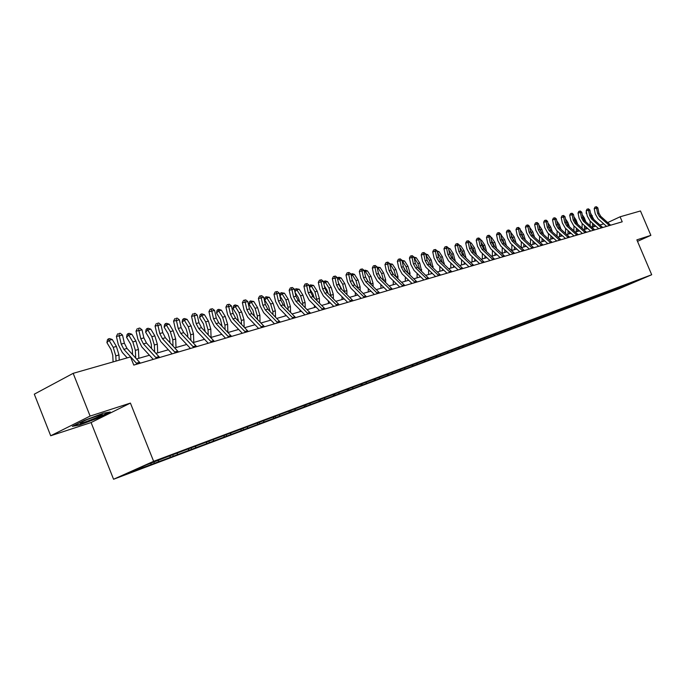 <?xml version="1.0" encoding="UTF-8"?>
<svg xmlns="http://www.w3.org/2000/svg" width="686" height="686" viewBox="0 0 686 686"><rect width="100%" height="100%" fill="white"/><g stroke="black" fill="none" stroke-linecap="round" stroke-linejoin="round"><path stroke-width="1.03" d="M113.567 479.257L619.072 288.755L651.7 274.743L153.63 461.318L113.567 479.257L91.084 422.542L130.417 403.085L90.115 416.076L50.695 435.764L91.084 422.542M50.695 435.764L34.3 394.176L73.17 373.338L90.115 416.076M632.055 282.486L171.303 455.272L145.852 465.108L129.405 472.474L147.01 466.12L154.436 463.324L153.938 462.081M632.235 282.572L640.407 279.502L626.987 285.265L615.462 289.621M154.436 463.324L615.514 289.758M73.17 373.338L130.529 356.926L133.787 365.089L622.219 221.801L620.093 216.793L607.745 222.547M615.771 289.483L616.105 288.497M610.994 291.284L611.277 290.435M607.985 292.416L608.319 291.404M603.114 294.251L603.388 293.402M600.036 295.409L600.379 294.371M595.062 297.278L595.345 296.421M591.932 298.461L592.258 297.458M586.864 300.365L587.139 299.499M583.657 301.566L583.94 300.7M578.487 303.512L578.77 302.637M575.22 304.747L575.503 303.864M569.946 306.728L570.229 305.845M566.61 307.988L566.893 307.096M561.217 310.012L561.508 309.12M557.821 311.29L558.104 310.398M552.316 313.365L552.599 312.456M548.843 314.668L549.126 313.768M543.218 316.786L543.509 315.869M539.668 318.115L539.959 317.206M533.931 320.276L534.214 319.359M530.304 321.64L530.595 320.722M524.438 323.852L524.73 322.917M520.734 325.241L521.026 324.307M514.74 327.496L515.032 326.562M510.959 328.92L511.242 327.985M504.827 331.227L505.119 330.283M500.96 332.684L501.243 331.732M494.692 335.042L494.983 334.082M490.739 336.526L491.022 335.565M484.333 338.935L484.625 337.958M480.277 340.462L480.569 339.493M473.726 342.931L474.026 341.92M469.584 344.483L469.876 343.506M462.878 347.013L463.179 345.976M458.642 348.608L458.925 347.613M451.774 351.189L452.083 350.117M447.435 352.818L447.726 351.815M440.412 355.459L440.729 354.362M435.97 357.132L436.253 356.12M428.776 359.841L429.093 358.709M424.222 361.556L424.505 360.536M416.848 364.326L417.174 363.16M412.192 366.084L412.475 365.046M404.637 368.922L404.972 367.722M399.861 370.723L400.144 369.677M392.118 373.63L392.452 372.395M387.221 375.474L387.504 374.419M379.281 378.458L379.624 377.18M374.256 380.353L374.547 379.281M366.118 383.414L366.47 382.093M360.965 385.352L361.256 384.271M352.613 388.49L352.973 387.136M347.33 390.48L347.613 389.391M338.755 393.704L339.116 392.332M333.336 395.745L333.619 394.647M324.538 399.055L324.89 397.674M318.964 401.156L319.247 400.041M309.926 404.551L310.278 403.154M304.198 406.712L304.481 405.58M294.92 410.202L295.263 408.822M289.038 412.415L289.32 411.266M279.494 415.999L279.777 414.85M273.448 418.28L273.731 417.105M263.638 421.967L263.921 420.801M257.421 424.308L257.713 423.091M247.337 428.098L247.612 426.924M240.94 430.508L241.232 429.247M230.556 434.418L230.83 433.218M223.979 436.888L224.279 435.576M213.295 440.909L213.56 439.7M206.512 443.456L206.82 442.093M195.51 447.598L195.776 446.372M188.53 450.23L188.839 448.807M177.194 454.492L177.46 453.249M169.999 457.202L170.317 455.718M158.312 461.592L158.577 460.332M150.903 464.388L151.16 463.119M637.5 241.361L650.868 235.349L640.475 210.962L620.093 216.793M650.868 235.349L636.865 239.86L651.7 274.743M130.417 403.085L153.63 461.318M603.749 223.859L599.984 224.948M595.825 226.148L591.941 227.272M587.739 228.489L583.735 229.647M579.481 230.873L575.357 232.065M571.069 233.309L566.816 234.535M562.477 235.795L558.095 237.056M553.713 238.325L549.194 239.637M544.761 240.915L540.096 242.261M535.62 243.556L530.81 244.945M526.282 246.257L521.326 247.689M516.747 249.018L511.636 250.493M507.005 251.831L501.732 253.357M497.041 254.712L491.596 256.29M486.863 257.662L481.246 259.282M476.453 260.671L470.647 262.344M465.803 263.75L459.817 265.482M454.912 266.897L448.721 268.689M443.756 270.121L437.376 271.973M432.343 273.422L425.749 275.335M420.664 276.801L413.847 278.773M408.693 280.265L401.653 282.306M396.431 283.815L389.151 285.916M383.868 287.443L376.34 289.621M370.989 291.173L363.203 293.419M357.775 294.989L349.723 297.321M344.226 298.907L335.9 301.317M330.326 302.929L321.708 305.424M316.057 307.054L307.131 309.635M301.403 311.29L292.167 313.965M286.354 315.646L276.784 318.415M270.893 320.113L260.972 322.986M254.995 324.718L244.713 327.685M238.651 329.443L227.992 332.521M221.835 334.305L210.782 337.503M204.531 339.313L193.058 342.623M186.712 344.458L174.81 347.905M168.362 349.766L155.996 353.341M149.454 355.237L136.608 358.95M626.987 285.265L626.978 284.544M618.729 288.377L619.012 287.537M173.318 456.216L172.735 454.741M191.651 449.313L191.068 447.864M209.444 442.616L208.87 441.184M226.723 436.116L226.166 434.735M243.513 429.796L242.981 428.467M259.831 423.648L259.317 422.379M275.703 417.671L275.206 416.453M291.138 411.866L290.667 410.682M306.162 406.206L305.707 405.074M320.791 400.701L320.345 399.604M335.034 395.342L334.596 394.279M348.908 390.12L348.479 389.065M362.431 385.026L362.002 383.989M375.611 380.07L375.191 379.041M388.465 375.225L388.044 374.213M401.001 370.509L400.59 369.505M413.238 365.904L412.826 364.918M425.174 361.411L424.771 360.433M436.836 357.02L436.433 356.06M448.215 352.733L447.821 351.781M459.337 348.548L458.951 347.605M470.21 344.458L469.85 343.592M480.826 340.462L480.509 339.69M491.21 336.552L490.936 335.874M501.363 332.727L501.123 332.144M511.302 328.988L511.087 328.483M79.67 424.977L98.45 417.86L110.3 411.994L103.389 413.195L84.207 420.449L72.339 426.366L79.67 424.977L79.499 424.548M137.174 364.095L123.857 349.337L121.199 344.098L119.295 335.866L116.397 336.372L118.292 344.586L122.271 352.424L127.227 357.869M140.33 363.168L127.03 348.454L124.38 343.232L122.485 335.017L119.295 335.866L118.875 333.576L120.153 333.233L118.875 333.576M117.718 333.773L116.397 336.372M122.485 335.017L120.153 333.233M113.087 361.916L112.761 355.254L111.055 349.56L106.913 342.614L107.428 339.836L108.285 338.935L109.563 338.592L112.272 339.501L116.406 346.447L118.97 354.979L119.218 360.167M112.272 339.501L109.083 340.359L113.224 347.322L115.797 355.88L116.045 361.076M108.285 338.935L109.083 340.359L106.913 342.614M95.414 418.057C101.365 415.476 103.475 414.258 101.742 414.387L87.105 419.566C81.677 421.907 79.439 423.151 80.391 423.271C83.083 422.825 88.091 421.084 95.414 418.057M108.851 412.243L98.107 417.568L79.902 424.471L73.865 425.603M156.631 358.384L143.417 343.883L140.793 338.73L138.924 330.618L136.034 331.124L137.895 339.218L141.831 346.936L153.252 359.378M159.692 357.492L146.495 343.026L143.871 337.881L142.011 329.795L138.924 330.618L138.486 328.362L139.721 328.037L138.486 328.362M137.329 328.568L136.034 331.124M142.011 329.795L139.721 328.037M175.496 352.853L162.393 338.592L159.795 333.516L157.96 325.524L155.079 326.03L156.905 334.005L160.798 341.602L172.126 353.839M178.463 351.978L165.386 337.752L162.788 332.693L160.961 324.727L157.96 325.524L157.514 323.312L158.715 322.995L157.514 323.312M156.357 323.518L155.079 326.03M160.961 324.727L158.715 322.995M132.561 354.508L132.347 349.757L130.657 344.149L126.567 337.306L127.056 334.571L127.922 333.679L129.157 333.345L131.823 334.245L135.922 341.079L138.443 349.483L138.829 358.306M131.823 334.245L128.728 335.077L132.835 341.928L135.365 350.357L135.699 357.955M127.922 333.679L128.728 335.077L126.567 337.306M151.512 348.471L151.34 344.415L149.685 338.893L145.629 332.153L146.101 329.469L146.967 328.585L148.167 328.26L150.8 329.143L154.856 335.874L157.334 344.158L157.694 352.853M150.8 329.143L147.79 329.957L151.855 336.697L154.35 344.998L154.633 351.858M146.967 328.585L147.79 329.957L145.629 332.153M193.804 347.476L180.812 333.456L178.24 328.457L176.439 320.585L173.567 321.091L175.367 328.954L179.209 336.432L190.451 348.462M196.685 346.636L183.711 332.65L181.138 327.668L179.355 319.805L176.439 320.585L175.976 318.407L177.142 318.098L175.976 318.407M174.827 318.613L173.567 321.091M179.355 319.805L177.142 318.098M211.58 342.263L198.691 328.465L196.145 323.552L194.378 315.792L191.523 316.297L193.281 324.041L197.088 331.415L208.235 343.249M214.375 341.448L201.504 327.685L198.966 322.78L197.208 315.028L194.378 315.792L193.906 313.648L195.038 313.348L193.906 313.648M192.757 313.854L191.523 316.297M197.208 315.028L195.038 313.348M228.841 337.203L216.056 323.629L213.535 318.784L211.803 311.127L208.956 311.633L210.688 319.273L214.452 326.536L225.514 338.181M231.559 336.406L218.791 322.866L216.279 318.03L214.555 310.398L211.803 311.127L211.314 309.026L212.42 308.734L210.182 309.232L211.314 309.026M210.182 309.232L208.956 311.633M214.555 310.398L212.42 308.734M169.922 342.64L169.785 339.236L168.156 333.79L164.143 327.153L164.597 324.512L165.463 323.638L166.629 323.329L169.21 324.195L173.232 330.815L175.676 338.978L176.002 347.553M169.21 324.195L166.304 324.984L170.325 331.621L172.778 339.802L173.009 345.967M165.463 323.638L166.304 324.984L164.143 327.153M187.793 337.006L187.698 334.202L186.086 328.834L182.116 322.3L182.553 319.693L183.419 318.836L184.551 318.527L187.098 319.384L191.077 325.91L193.486 333.953L193.786 342.417M187.098 319.384L184.268 320.148L188.256 326.69L190.665 334.751L190.871 340.282M183.419 318.836L184.268 320.148L182.116 322.3M205.174 331.561L203.51 324.024L199.575 317.584L200.003 315.02L200.861 314.162L201.967 313.871L204.479 314.72L208.424 321.142L210.791 329.074L211.065 337.418M204.479 314.72L201.727 315.457L205.671 321.897L208.055 329.846L208.218 334.785M200.861 314.162L201.727 315.457L199.575 317.584M245.614 332.281L232.931 318.921L230.436 314.145L228.738 306.599L225.9 307.105L227.598 314.642L231.328 321.794L242.295 333.25M248.255 331.51L235.59 318.175L233.103 313.416L231.405 305.887L228.738 306.599L228.241 304.533L229.304 304.25L227.1 304.738L228.241 304.533M227.1 304.738L225.9 307.105M231.405 305.887L229.304 304.25M222.058 326.296L220.446 319.342L216.544 313.005L216.956 310.475L217.822 309.626L218.885 309.343L221.372 310.175L225.274 316.503L227.615 324.324L227.855 332.376M221.372 310.175L218.697 310.895L222.607 317.241L224.948 325.078L225.085 329.469M217.822 309.626L218.697 310.895L216.544 313.005M261.915 327.496L249.335 314.342L246.866 309.643L245.202 302.2L242.381 302.706L244.045 310.132L247.732 317.189L258.613 328.465M264.487 326.742L251.916 313.622L249.464 308.932L247.792 301.506L245.202 302.2L244.688 300.159L245.725 299.885L243.556 300.365L244.688 300.159M243.556 300.365L242.381 302.706M247.792 301.506L245.725 299.885M238.488 321.194L236.91 314.788L233.051 308.546L233.446 306.05L234.303 305.219L235.349 304.944L237.802 305.759L241.661 312.001L243.967 319.71L244.165 327.119M237.802 305.759L235.195 306.462L239.071 312.713L241.378 320.439L241.481 324.324M234.303 305.219L235.195 306.462L233.051 308.546M277.761 322.849L265.285 309.901L262.849 305.261L261.212 297.913L258.399 298.427L260.037 305.75L263.69 312.705L274.477 323.809M280.265 322.111L267.806 309.197L265.371 304.567L263.733 297.244L261.212 297.913L260.689 295.915L261.7 295.649L259.565 296.12L260.689 295.915M259.565 296.12L258.399 298.427M263.733 297.244L261.7 295.649M254.463 316.255L252.928 310.364L249.104 304.215L249.49 301.754L250.347 300.931L253.777 301.471L257.602 307.62L259.874 315.226L260.045 322.026M253.777 301.471L251.248 302.149L255.081 308.314L257.353 315.937L257.439 319.333M254.686 324.804L254.669 324.375M250.347 300.931L251.248 302.149L249.104 304.215M293.188 318.321L280.806 305.57L278.396 301L276.784 293.754L273.988 294.26L275.601 301.488L279.211 308.34L289.912 319.282M295.615 317.609L283.258 304.884L280.848 300.322L279.236 293.094L276.784 293.754L276.252 291.782L277.238 291.516L275.137 291.987L276.252 291.782M275.137 291.987L273.988 294.26M279.236 293.094L277.238 291.516M270.018 311.47L268.509 306.059L264.719 299.996L265.096 297.57L265.954 296.755L269.324 297.287L273.114 303.349L275.352 310.852L275.489 317.086M269.324 297.287L266.863 297.956L270.653 304.027L272.899 311.547L272.968 314.497M270.215 320.311L270.198 319.402M265.954 296.755L266.863 297.956L264.719 299.996M308.194 313.922L295.915 301.36L293.522 296.849L291.944 289.698L289.158 290.204L290.744 297.338L294.32 304.104L304.936 314.874M310.561 313.228L298.299 300.691L295.915 296.189L294.328 289.055L291.944 289.698L291.404 287.76L292.356 287.503L290.289 287.966L291.404 287.76M290.289 287.966L289.158 290.204M294.328 289.055L292.356 287.503M285.153 306.822L283.687 301.866L279.931 295.889L280.291 293.497L281.14 292.69L284.458 293.222L288.214 299.199L290.418 306.599L290.538 312.302M284.458 293.222L282.057 293.865L285.822 299.859L288.034 307.277L288.086 309.806M285.342 315.937L285.316 314.582M281.14 292.69L282.057 293.865L279.931 295.889M322.797 309.635L310.621 297.252L308.254 292.811L306.702 285.753L303.932 286.259L305.484 293.299L309.026 299.971L319.556 310.587M325.104 308.957L312.945 296.609L310.578 292.167L309.026 285.127L306.702 285.753L306.153 283.841L307.088 283.592L305.047 284.047L306.153 283.841M305.047 284.047L303.932 286.259M309.026 285.127L307.088 283.592M299.893 302.312L298.453 297.793L295.083 292.433M294.826 291.284L295.083 289.535L295.932 288.729L299.199 289.26L302.92 295.151L305.099 302.466L305.184 307.662M299.199 289.26L296.858 289.886L300.588 295.795L302.766 303.118L302.809 305.261M300.074 311.676L300.039 309.909M295.932 288.729L296.858 289.886L294.92 291.713M337.023 305.467L324.941 293.265L322.6 288.875L321.074 281.912L318.313 282.409L319.848 289.372L323.355 295.94L333.799 306.41M339.27 304.807L327.205 292.63L324.872 288.249L323.338 281.303L321.074 281.912L320.516 280.025L321.425 279.785L319.419 280.231L320.516 280.025M319.419 280.231L318.313 282.409M323.338 281.303L321.425 279.785M314.239 297.913L312.842 293.814L309.926 289.209M309.36 286.628L310.346 284.879L313.553 285.402L317.241 291.216L319.384 298.427L319.462 303.161M313.553 285.402L311.281 286.011L314.968 291.842L317.146 300.837M314.42 307.525L314.385 305.373M310.346 284.879L311.281 286.011L309.575 287.606M350.88 301.403L338.901 289.372L336.586 285.042L335.077 278.164L332.333 278.67L333.842 285.53L337.306 292.022L347.673 302.337M353.067 300.76L341.105 288.755L338.79 284.433L337.289 277.573L335.077 278.164L334.511 276.312L335.403 276.072L333.422 276.509L334.511 276.312M333.422 276.509L332.333 278.67M337.289 277.573L335.403 276.072M328.2 293.625L326.87 289.938L324.384 286.028M323.518 282.1L325.275 280.883L327.548 281.637L331.192 287.374L333.319 294.5L333.37 298.796M327.548 281.637L325.327 282.238L328.98 287.983L331.124 296.549M328.405 303.486L328.371 300.965M324.384 281.123L325.327 282.238L323.843 283.61M364.386 297.441L352.501 285.582L350.203 281.303L348.72 274.511L345.993 275.017L347.476 281.8L350.915 288.197L361.196 298.376M366.513 296.815L354.645 284.982L352.355 280.711L350.88 273.937L348.72 274.511L348.154 272.685L349.02 272.453L347.065 272.891L348.154 272.685M347.065 272.891L345.993 275.017M350.88 273.937L349.02 272.453M341.8 289.449L338.455 282.906M337.401 278.087L338.944 277.23L341.182 277.976L344.801 283.635L346.893 290.667L346.936 294.551M341.182 277.976L339.021 278.559L342.648 284.227L344.749 292.382M342.031 299.542L341.997 296.686M338.078 277.461L339.021 278.559L337.761 279.725M377.549 293.574L365.758 281.877L363.486 277.659L362.028 270.953L359.318 271.459L360.776 278.156L364.18 284.476L374.376 294.508M379.624 292.965L367.85 281.294L365.587 277.084L364.129 270.395L362.028 270.953L361.453 269.152L362.294 268.929L360.373 269.358L361.453 269.152M360.373 269.358L359.318 271.459M364.129 270.395L362.294 268.929M355.048 285.367L352.167 279.837M350.958 274.314L352.27 273.663L354.482 274.4L358.066 279.991L360.133 286.937L360.159 290.418M354.482 274.4L352.372 274.966L355.965 280.565L358.041 288.326M355.322 295.7L355.288 292.528M351.421 273.885L352.372 274.966L351.318 275.935M390.385 289.809L378.689 278.276L376.442 274.108L375.002 267.489L372.309 267.986L373.741 274.606L377.111 280.84L387.23 290.735M392.409 289.218L380.73 277.701L378.492 273.551L377.051 266.94L375.002 267.489L374.427 265.714L375.251 265.491L373.347 265.911L374.427 265.714M373.347 265.911L372.309 267.986M377.051 266.94L375.251 265.491M367.945 281.389L365.527 276.818M364.18 270.644L365.269 270.181L367.456 270.91L371.006 276.432L373.047 283.292L373.064 286.414M367.456 270.91L365.398 271.467L368.957 276.99L370.997 284.381M368.279 291.953L368.262 288.489M364.446 270.404L365.398 271.467L364.532 272.256M402.905 286.139L391.303 274.76L389.082 270.644L387.659 264.101L384.983 264.599L386.398 271.133L389.734 277.298L399.767 287.057M404.886 285.556L393.301 274.203L391.071 270.095L389.665 263.561L387.659 264.101L387.084 262.352L387.882 262.138L386.012 262.549L387.084 262.352M386.012 262.549L384.983 264.599M389.665 263.561L387.882 262.138M380.516 277.478L378.561 273.868M377.077 267.068L380.113 267.514L383.628 272.959L385.643 279.734L385.661 282.512M380.113 267.514L378.106 268.055L381.63 273.508L383.645 280.548M380.927 288.291L380.91 284.553M377.146 267.008L378.106 268.055L377.429 268.663M415.124 282.555L403.617 271.322L401.413 267.266L400.015 260.8L397.348 261.297L398.738 267.754L402.047 273.834L412.003 283.464M417.054 281.989L405.563 270.781L403.359 266.725L401.962 260.277L400.015 260.8L399.432 259.068L400.212 258.862L398.36 259.274L399.432 259.068M398.36 259.274L397.348 261.297M401.962 260.277L400.212 258.862M392.726 273.577L391.354 271.081M389.682 263.656L392.461 264.196L395.951 269.572L397.94 276.261L397.949 278.713M392.461 264.196L390.505 264.719L393.996 270.104L395.994 276.81L397.94 276.261M396.011 283.404L396.011 283.935M393.275 284.724L393.267 280.728M389.734 263.896L390.505 264.719L390.008 265.165M427.052 279.056L415.63 267.977L413.444 263.964L412.072 257.567L409.422 258.065L410.794 264.453L414.07 270.464L423.948 279.965M428.93 278.499L417.534 267.446L415.347 263.441L413.975 257.061L412.072 257.567L411.48 255.869L412.243 255.664L410.425 256.067L411.48 255.869M410.425 256.067L409.422 258.065M413.975 257.061L412.243 255.664M404.474 269.444L404.028 268.663M401.987 260.363L404.526 260.946L407.981 266.262L409.945 272.874L409.945 275.017M404.526 260.946L402.613 261.46L406.078 266.785L408.041 273.174M408.05 279.639L408.05 280.454M405.332 281.234L405.323 277.007M402.107 260.937L402.288 261.752M438.688 275.635L427.361 264.702L425.2 260.74L423.845 254.42L421.204 254.918L422.559 261.229L425.8 267.163L435.61 276.544M440.532 275.103L429.222 264.187L427.061 260.234L425.706 253.923L423.845 254.42L423.253 252.74L423.999 252.542L422.199 252.945L423.253 252.74M422.199 252.945L421.204 254.918M425.706 253.923L423.999 252.542M413.992 257.147L416.299 257.782L419.729 263.03L421.667 271.416M416.299 257.782L414.43 258.288L417.868 263.544L419.798 269.624M419.806 275.978L419.806 277.05M417.097 277.839L417.097 273.38M450.059 272.308L438.826 261.512L436.682 257.593L435.344 251.35L432.72 251.839L434.058 258.082L437.265 263.947L446.989 273.2M451.86 271.776L440.635 261.006L438.491 257.096L437.162 250.862L435.344 251.35L434.744 249.687L435.473 249.498L433.698 249.893L434.744 249.687M433.698 249.893L432.72 251.839M437.162 250.862L435.473 249.498M425.723 254.009L427.807 254.695L431.202 259.874L433.115 267.909M427.807 254.695L425.98 255.183L429.385 260.371L431.288 266.159M431.288 272.411L431.288 273.731M428.596 274.511L428.604 269.847M461.163 269.049L450.016 258.382L447.889 254.515L446.577 248.341L443.971 248.838L445.283 255.003L448.464 260.8L458.119 269.941M462.921 268.526L451.791 257.893L449.664 254.034L448.352 247.869L446.577 248.341L445.977 246.711L446.689 246.523L444.931 246.909L445.977 246.711M444.931 246.909L443.971 248.838M448.352 247.869L446.689 246.523M437.205 251.059L439.049 251.668L442.419 256.787L444.305 264.487M439.049 251.668L437.428 252.105M437.522 252.542L440.635 257.276L442.504 262.781M442.513 268.938L442.504 270.49M439.829 271.262L439.846 266.4M472.019 265.859L460.958 255.338L458.848 251.513L457.553 245.408L454.964 245.897L456.259 251.994L459.414 257.722L468.984 266.751M473.734 265.362L462.69 254.849L460.58 251.033L459.286 244.945L457.553 245.408L456.953 243.796L457.648 243.607L455.916 243.993L456.953 243.796M455.916 243.993L454.964 245.897M459.286 244.945L457.648 243.607M448.421 248.178L450.033 248.718L453.377 253.777L455.238 261.16M450.033 248.718L448.618 249.095M448.798 249.953L451.637 254.257L453.463 259.48M453.48 265.551L453.472 267.317M450.805 268.089L450.839 263.047M482.627 262.747L471.651 252.354L469.558 248.572L468.281 242.535L465.708 243.024L466.986 249.052L470.107 254.72L479.608 263.638M484.307 262.258L473.34 251.882L471.256 248.109L469.979 242.081L468.281 242.535L467.68 240.949L468.358 240.76L466.652 241.138L467.68 240.949M466.652 241.138L465.708 243.024M469.979 242.081L468.358 240.76M459.38 245.365L460.778 245.828L464.088 250.827L465.931 257.91M460.778 245.828L459.551 246.163M459.809 247.406L462.39 251.299L464.173 256.255M464.208 262.241L464.19 264.213M461.541 264.985L461.584 259.771M492.994 259.711L482.104 249.438L480.037 245.699L478.777 239.731L476.213 240.22L477.473 246.18L480.569 251.779L490.001 260.586M494.632 259.231L483.759 248.975L481.692 245.245L480.432 239.285L478.777 239.731L478.168 238.162L478.837 237.982L477.147 238.351L478.168 238.162M477.147 238.351L476.213 240.22M480.432 239.285L478.837 237.982M470.09 242.612L471.282 243.007L474.566 247.946L476.384 254.738M471.282 243.007L470.236 243.29M470.579 244.911L472.903 248.409L474.643 253.1M474.686 259.016L474.669 261.186M472.037 261.949L472.088 256.573M503.138 256.736L492.325 246.591L490.276 242.895L489.032 236.987L486.485 237.476L487.729 243.376L490.799 248.907L500.154 257.61M504.742 256.264L493.946 246.137L491.896 242.45L490.653 236.559L489.032 236.987L488.423 235.435L489.075 235.264L487.412 235.632L488.423 235.435M487.412 235.632L486.485 237.476M490.653 236.559L489.075 235.264M480.569 239.92L481.555 240.246L484.813 245.134L486.614 251.642M481.555 240.246L480.689 240.477M481.1 242.458L483.184 245.579L484.882 250.021M484.951 255.869L484.925 258.219M482.301 258.974L482.361 253.451M513.051 253.82L502.332 243.796L500.3 240.151L499.065 234.303L496.535 234.792L497.77 240.623L500.806 246.094L510.092 254.695M514.62 253.366L503.91 243.359L501.886 239.714L500.66 233.883L499.065 234.303L498.456 232.768L499.099 232.605L497.444 232.966L498.456 232.768M497.444 232.966L496.535 234.792M500.66 233.883L499.099 232.605M490.807 237.279L491.605 237.545L494.838 242.372L496.621 248.615M491.605 237.545L490.902 237.733M491.39 240.04L494.889 247.011M494.983 252.8L494.949 255.321M496.544 254.249L496.535 254.858M492.351 256.075L492.419 250.407M522.758 250.973L512.116 241.069L510.101 237.459L508.892 231.679L506.371 232.16L507.589 237.931L510.598 243.341L519.817 251.839M524.293 250.527L513.66 240.64L511.653 237.03L510.444 231.268L508.892 231.679L508.275 230.162L508.901 229.999L507.271 230.359L508.275 230.162M507.271 230.359L506.371 232.16M510.444 231.268L508.901 229.999M500.831 234.698L504.639 239.68L506.405 245.657M501.44 234.904L500.9 235.041M501.457 237.673L504.682 244.07M504.802 249.798L504.767 252.482M506.328 251.205L506.319 252.036M502.178 253.228L502.255 247.44M532.25 248.195L521.686 238.402L519.696 234.826L518.496 229.107L516.001 229.587L517.193 235.298L520.185 240.649L529.326 249.052M533.759 247.749L523.204 237.973L521.214 234.415L520.022 228.704L518.496 229.107L517.887 227.615L518.496 227.452L516.884 227.803L517.887 227.615M516.884 227.803L516.001 229.587M520.022 228.704L518.496 227.452M510.633 232.168L514.243 237.039L515.992 242.784M511.302 235.341L514.268 241.198M514.414 246.866L514.371 249.704M515.906 248.238L515.889 249.267M511.799 250.45L511.885 244.533M541.546 245.468L531.067 235.787L529.086 232.254L527.903 226.594L525.416 227.075L526.599 232.725L529.558 238.016L538.639 246.317M543.02 245.031L532.55 235.375L530.578 231.842L529.395 226.2L527.903 226.594L527.294 225.111L527.886 224.957L526.299 225.308L527.294 225.111M526.299 225.308L525.416 227.075M529.395 226.2L527.886 224.957M520.228 229.69L523.641 234.449L525.373 239.963M520.931 233.051L523.65 238.385M523.821 244.002L523.77 246.986M525.287 245.339L525.262 246.557M521.214 247.595L521.317 241.695M550.652 242.793L540.242 233.223L538.287 229.733L537.121 224.133L534.643 224.605L535.809 230.196L538.75 235.435L547.754 243.641M552.093 242.372L541.7 232.82L539.736 229.33L538.579 223.739L537.121 224.133L536.503 222.667L537.087 222.513L535.517 222.856L536.503 222.667M535.517 222.856L534.643 224.605M538.579 223.739L537.087 222.513M529.618 227.263L532.851 231.919L534.557 237.202M530.355 230.805L532.825 235.624M533.039 241.198L532.979 244.319M534.463 242.501L534.437 243.899M530.45 244.61L530.552 238.925M559.562 240.177L549.229 230.719L547.291 227.263L546.133 221.715L543.681 222.195L544.83 227.726L547.745 232.914L556.68 241.026M560.968 239.766L550.652 230.325L548.714 226.869L547.565 221.338L546.133 221.715L545.524 220.275L546.09 220.12L544.538 220.463L545.524 220.275M544.538 220.463L543.681 222.195M547.565 221.338L546.09 220.12M538.827 224.974L541.863 229.441L543.544 234.501M539.582 228.584L541.811 232.931M542.069 238.462L542 241.712M543.458 239.731L543.432 241.3M539.488 241.704L539.599 236.207M568.291 237.622L558.035 228.267L556.106 224.845L554.974 219.357L552.53 219.829L553.671 225.308L556.552 230.436L565.427 238.462M569.672 237.21L559.433 227.872L557.504 224.459L556.372 218.98L554.974 219.357L554.357 217.925L554.914 217.779L553.379 218.114L554.357 217.925M553.379 218.114L552.53 219.829M556.372 218.98L554.914 217.779M547.882 222.881L550.695 227.015L552.35 231.859M548.62 226.414L550.618 230.29M550.909 235.787L550.832 239.157M552.273 237.022L552.239 238.754M548.346 238.865L548.457 233.557M576.84 235.109L566.662 225.857L564.75 222.47L563.626 217.042L561.199 217.513L562.323 222.933L565.187 228.009L573.993 235.941M578.195 234.715L568.034 225.48L566.122 222.101L564.998 216.673L563.626 217.042L563.017 215.627L563.566 215.481L562.04 215.816L563.017 215.627M562.04 215.816L561.199 217.513M564.998 216.673L563.566 215.481M556.758 220.832L559.347 224.631L560.977 229.27M557.469 224.271L559.236 227.692M559.57 233.163L559.493 236.653M560.908 234.372L560.865 236.258M557.023 236.087L557.135 230.968M585.218 232.657L575.117 223.499L573.222 220.155L572.115 214.769L569.697 215.241L570.812 220.609L573.65 225.634L582.388 233.48M586.547 232.262L576.454 223.13L574.568 219.786L573.453 214.409L572.115 214.769L571.498 213.372L572.038 213.235L570.529 213.56L571.498 213.372M570.529 213.56L569.697 215.241M573.453 214.409L572.038 213.235M561.748 220.137L561.585 219.366M565.444 218.808L567.828 222.298L569.423 226.732M566.139 222.17L567.674 225.128M568.068 230.599L567.982 234.2M569.371 231.782L569.32 233.815M565.53 233.377L565.65 228.421M593.433 230.247L583.4 221.192L581.522 217.874L580.425 212.549L578.032 213.012L579.121 218.337L581.942 223.302L590.62 231.071M594.728 229.861L584.712 220.823L582.843 217.513L581.745 212.197L580.425 212.549L579.816 211.168L580.339 211.022L578.855 211.357L579.816 211.168M578.855 211.357L578.032 213.012M581.745 212.197L580.339 211.022M570.298 218.139L569.997 216.69M573.95 216.819L576.137 220.017L577.706 224.253M574.645 220.12L575.931 222.59M576.386 228.095L576.291 231.799M577.672 229.244L577.612 231.414M573.865 230.728L573.985 225.943M601.476 227.881L591.529 218.928L589.66 215.644L588.579 210.37L586.196 210.834L587.276 216.099L590.071 221.021L598.689 228.704M602.754 227.512L592.815 218.568L590.955 215.293L589.874 210.019L588.579 210.37L587.962 208.998L588.477 208.861L587.01 209.187L587.962 208.998M587.01 209.187L586.196 210.834M589.874 210.019L588.477 208.861M578.675 216.167L578.247 214.066M582.294 214.864L584.292 217.771L585.827 221.818M584.292 217.771L582.997 218.131L584 220.06M584.549 225.643L584.446 229.441M585.801 226.757L585.741 229.064M582.045 228.138L582.165 223.507M609.374 225.565L599.487 216.707L597.643 213.457L596.571 208.227L594.205 208.69L595.268 213.912L598.038 218.783L606.596 226.38M610.626 225.197L600.756 216.356L598.904 213.106L597.84 207.892L596.571 208.227L595.954 206.88L596.46 206.743L595.011 207.061L595.954 206.88M595.011 207.061L594.205 208.69M597.84 207.892L596.46 206.743M586.89 214.229L586.17 213.183L586.333 211.502M590.466 212.934L593.784 219.434M591.238 216.262L591.872 217.488M592.558 223.233L592.447 227.126M593.784 224.331L593.716 226.757M590.063 225.6L590.192 221.124M586.607 212.823L586.17 213.183M123.857 349.337L127.03 348.454M121.199 344.098L124.38 343.232M136.471 363.186L139.627 362.259M116.406 346.447L113.224 347.322M118.97 354.979L115.797 355.88M143.417 343.883L146.495 343.026M140.793 338.73L143.871 337.881M155.928 357.492L158.998 356.591M162.393 338.592L165.386 337.752M159.795 333.516L162.788 332.693M174.81 351.969L177.777 351.103M135.922 341.079L132.835 341.928M138.443 349.483L135.365 350.357M154.856 335.874L151.855 336.697M157.334 344.158L154.35 344.998M180.812 333.456L183.711 332.65M178.24 328.457L181.138 327.668M193.118 346.61L196.007 345.77M198.691 328.465L201.504 327.685M196.145 323.552L198.966 322.78M210.902 341.414L213.698 340.59M216.056 323.629L218.791 322.866M213.535 318.784L216.279 318.03M228.172 336.363L230.89 335.565M173.232 330.815L170.325 331.621M175.676 338.978L172.778 339.802M191.077 325.91L188.256 326.69M193.486 333.953L190.665 334.751M208.424 321.142L205.671 321.897M210.791 329.074L208.055 329.846M232.931 318.921L235.59 318.175M230.436 314.145L233.103 313.416M244.945 331.458L247.586 330.686M225.274 316.503L222.607 317.241M227.615 324.324L224.948 325.078M249.335 314.342L251.916 313.622M246.866 309.643L249.464 308.932M261.255 326.682L263.827 325.936M241.661 312.001L239.071 312.713M243.967 319.71L241.378 320.439M265.285 309.901L267.806 309.197M262.849 305.261L265.371 304.567M277.11 322.051L279.614 321.314M257.602 307.62L255.081 308.314M259.874 315.226L257.353 315.937M280.806 305.57L283.258 304.884M278.396 301L280.848 300.322M292.536 317.532L294.971 316.821M273.114 303.349L270.653 304.027M275.352 310.852L272.899 311.547M295.915 301.36L298.299 300.691M293.522 296.849L295.915 296.189M307.542 313.142L309.918 312.456M288.214 299.199L285.822 299.859M290.418 306.599L288.034 307.277M310.621 297.252L312.945 296.609M308.254 292.811L310.578 292.167M322.163 308.872L324.469 308.194M302.92 295.151L300.588 295.795M305.099 302.466L302.766 303.118M324.941 293.265L327.205 292.63M322.6 288.875L324.872 288.249M336.389 304.713L338.635 304.052M317.241 291.216L314.968 291.842M319.384 298.427L317.121 299.07M338.901 289.372L341.105 288.755M336.586 285.042L338.79 284.433M350.254 300.657L352.441 300.014M331.192 287.374L328.98 287.983M333.319 294.5L331.106 295.126M352.501 285.582L354.645 284.982M350.203 281.303L352.355 280.711M363.76 296.704L365.895 296.078M344.801 283.635L342.648 284.227M346.893 290.667L344.741 291.276M365.758 281.877L367.85 281.294M363.486 277.659L365.587 277.084M376.931 292.853L379.015 292.245M358.066 279.991L355.965 280.565M360.133 286.937L358.032 287.528M378.689 278.276L380.73 277.701M376.442 274.108L378.492 273.551M389.777 289.098L391.8 288.506M371.006 276.432L368.957 276.99M373.047 283.292L370.997 283.867M391.303 274.76L393.301 274.203M389.082 270.644L391.071 270.095M402.296 285.427L404.277 284.853M383.628 272.959L381.63 273.508M385.643 279.734L383.645 280.3M403.617 271.322L405.563 270.781M401.413 267.266L403.359 266.725M414.524 281.86L416.453 281.294M395.951 269.572L393.996 270.104M415.63 267.977L417.534 267.446M413.444 263.964L415.347 263.441M426.452 278.37L428.338 277.813M407.981 266.262L406.078 266.785M409.945 272.874L408.23 273.362M427.361 264.702L429.222 264.187M425.2 260.74L427.061 260.234M438.097 274.957L439.94 274.426M419.729 263.03L417.868 263.544M421.667 269.572L420.184 269.992M438.826 261.512L440.635 261.006M436.682 257.593L438.491 257.096M449.476 271.63L451.268 271.107M431.202 259.874L429.385 260.371M433.123 266.34L431.846 266.7M450.016 258.382L451.791 257.893M447.889 254.515L449.664 254.034M460.589 268.38L462.338 267.866M442.419 256.787L440.635 257.276M444.314 263.184L443.242 263.484M460.958 255.338L462.69 254.849M458.848 251.513L460.58 251.033M471.445 265.208L473.16 264.71M453.377 253.777L451.637 254.257M455.247 260.097L454.372 260.337M471.651 252.354L473.34 251.882M469.558 248.572L471.256 248.109M482.052 262.103L483.733 261.615M464.088 250.827L462.39 251.299M465.94 257.079L465.254 257.267M482.104 249.438L483.759 248.975M480.037 245.699L481.692 245.245M492.428 259.068L494.066 258.588M474.566 247.946L472.903 248.409M476.393 254.129L475.887 254.266M492.325 246.591L493.946 246.137M490.276 242.895L491.896 242.45M502.572 256.101L504.176 255.638M484.813 245.134L483.184 245.579M502.332 243.796L503.91 243.359M500.3 240.151L501.886 239.714M512.493 253.203L514.063 252.74M494.838 242.372L493.243 242.81M512.116 241.069L513.66 240.64M510.101 237.459L511.653 237.03M522.2 250.364L523.744 249.91M504.639 239.68L503.087 240.109M521.686 238.402L523.204 237.973M519.696 234.826L521.214 234.415M531.701 247.586L533.211 247.14M514.243 237.039L512.716 237.459M531.067 235.787L532.55 235.375M529.086 232.254L530.578 231.842M541.005 244.859L542.472 244.43M523.641 234.449L522.149 234.861M540.242 233.223L541.7 232.82M538.287 229.733L539.736 229.33M550.103 242.201L551.553 241.781M532.851 231.919L531.384 232.322M549.229 230.719L550.652 230.325M547.291 227.263L548.714 226.869M559.021 239.594L560.436 239.182M541.863 229.441L540.431 229.836M558.035 228.267L559.433 227.872M556.106 224.845L557.504 224.459M567.751 237.039L569.14 236.636M550.695 227.015L549.289 227.4M566.662 225.857L568.034 225.48M564.75 222.47L566.122 222.101M576.309 234.535L577.663 234.14M559.347 224.631L557.975 225.008M575.117 223.499L576.454 223.13M573.222 220.155L574.568 219.786M584.695 232.082L586.024 231.697M567.828 222.298L566.482 222.676M583.4 221.192L584.712 220.823M581.522 217.874L582.843 217.513M592.91 229.681L594.213 229.304M576.137 220.017L574.817 220.377M591.529 218.928L592.815 218.568M589.66 215.644L590.955 215.293M600.962 227.323L602.239 226.955M599.487 216.707L600.756 216.356M597.643 213.457L598.904 213.106M608.859 225.017L610.111 224.648M592.284 215.576L591.109 215.901M81.085 422.405L80.391 423.271"/></g></svg>
